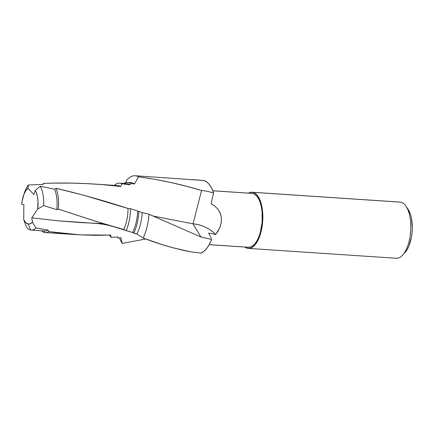 <?xml version="1.0" encoding="UTF-8"?>
<svg xmlns="http://www.w3.org/2000/svg" width="434" height="434" viewBox="0 0 434 434"><rect width="100%" height="100%" fill="white"/><g stroke="black" fill="none" stroke-linecap="round" stroke-linejoin="round"><path stroke-width="0.65" d="M209.21 244.678L248.432 247.288A27.022 12.006 -86.2 0 0 262.158 221.752A27.022 12.006 -86.2 0 0 252.577 193.428L212.812 190.781L252.577 193.428L254.85 194.351L256.944 196.266L258.783 199.108L260.291 202.765L261.414 207.094L262.103 211.933L262.109 222.382L260.302 232.521L258.8 236.98L256.966 240.799L254.872 243.832L252.599 245.959L250.239 247.103L247.874 247.223L209.226 244.646M251.975 193.363L252.577 193.428A27.022 12.006 -86.2 0 0 252.024 193.363L212.801 190.754M399.464 202.081A28.15 12.505 93.8 0 1 400.631 202.163A28.15 12.505 -86.2 0 0 400.05 202.092L252.094 192.24A28.15 12.505 93.8 0 1 252.675 192.311L400.631 202.163A28.15 12.505 93.8 0 1 405.991 206.199A28.15 12.505 93.8 0 1 410.656 231.007A28.15 12.505 93.8 0 1 402.741 254.975A28.15 12.505 93.8 0 1 395.727 258.192M247.776 248.34A28.15 12.505 93.8 0 1 244.939 247.054L247.776 248.34A28.15 12.505 93.8 0 0 248.357 248.411A28.15 12.505 93.8 0 0 262.657 221.812A28.15 12.505 93.8 0 0 252.675 192.311L255.046 193.266L257.226 195.262L259.141 198.224L260.709 202.032L262.597 211.586L262.603 222.468L260.72 233.025L259.152 237.669L257.243 241.651L255.062 244.809L252.696 247.027L250.239 248.221L247.776 248.34M248.357 248.411L396.307 258.263A28.15 12.505 -86.2 0 0 410.607 231.664A28.15 12.505 -86.2 0 0 400.631 202.163L252.675 192.311L250.217 192.43L248.53 193.13A28.15 12.505 93.8 0 1 252.094 192.24M31.215 230.091L44.604 230.98A24.293 10.79 -86.2 0 0 48.017 230.015L36.027 228.018L32.474 222.246A18.44 8.192 93.8 0 1 28.205 224.004L30.711 230.031A24.293 10.79 -86.2 0 0 36.027 228.018A24.293 10.79 93.8 0 1 31.215 230.091A24.293 10.79 93.8 0 1 30.711 230.031A24.293 10.79 93.8 0 1 26.398 226.987A24.293 10.79 -86.2 0 0 30.711 230.031L28.205 224.004L25.758 222.658L23.718 219.62L23.859 204.62L21.7 204.246L22.015 201.615L23.897 194.443L25.79 190.743L28.015 188.285L33.803 194.503L35.252 190.455L36.093 192.11L37.362 196.228L38.008 201.132L37.693 209.047L31.763 217.825L32.474 222.246L30.353 223.743L28.205 224.004A18.44 8.192 93.8 0 1 23.718 219.62L26.398 226.987L23.718 219.62L23.859 204.62L21.7 204.246A18.44 8.192 93.8 0 1 23.414 195.756A18.44 8.192 93.8 0 1 28.015 188.285L28.432 184.987L43.178 184.434L43.438 183.387L53.073 183.121L72.418 183.132L86.898 183.631L101.437 184.558L120.679 186.452L121.938 183.804L129.967 184.775L130.656 183.463L134.464 183.967L138.576 176.806L154.564 179.291L170.448 182.426L186.11 186.17L201.566 190.466L207.533 191.296L213.631 193.049A36.847 16.367 -86.2 0 0 204.034 180.522L135.169 175.737A36.847 16.367 93.8 0 1 138.576 176.806A36.847 16.367 -86.2 0 0 126.956 179.806A36.847 16.367 93.8 0 1 135.169 175.737M23.903 194.427A24.293 10.79 93.8 0 1 28.432 184.987L28.015 188.285L33.803 194.503L35.252 190.455L40.243 186.257L54.624 189.208L56.013 188.28C80.876 194.139 104.882 200.882 128.035 208.51L130.504 208.678L142.216 212.584L149.003 214.26L200.909 236.98L211.683 239.449L209.389 244.353L206.785 248.351L203.953 251.308L200.985 253.131L190.667 251.834C175.152 248.834 159.316 244.228 143.166 238.022L136.819 234.034L132.598 232.488L92.496 220.239L58.346 209.117L56.794 209.671L43.65 205.58L37.693 209.047L43.65 205.58A24.293 10.79 -86.2 0 0 40.243 186.257A24.293 10.79 93.8 0 1 43.65 205.58L56.794 209.671A24.293 10.79 -86.2 0 0 54.624 189.208A24.293 10.79 93.8 0 1 56.794 209.671L58.346 209.117A25.839 11.479 -86.2 0 0 56.013 188.28A25.839 11.479 93.8 0 1 58.346 209.117L95.643 221.237L123.679 229.521A25.839 11.479 -86.2 0 0 128.035 208.51A25.839 11.479 93.8 0 1 123.679 229.521L126.11 230.568A28.4 12.619 -86.2 0 0 130.504 208.678A28.4 12.619 93.8 0 1 126.11 230.568L132.598 232.488A28.4 12.619 -86.2 0 0 137.643 211.163A28.4 12.619 93.8 0 1 132.598 232.488L133.775 233.123A29.68 13.188 -86.2 0 0 138.864 211.363A29.68 13.188 93.8 0 1 133.775 233.123L136.819 234.034A29.68 13.188 -86.2 0 0 142.216 212.584A29.68 13.188 93.8 0 1 136.819 234.034L143.166 238.022A36.847 16.367 -86.2 0 0 149.003 214.26A36.847 16.367 93.8 0 1 143.166 238.022L161.231 244.315L173.047 247.792L190.667 251.834L200.985 253.131A36.847 16.367 -86.2 0 0 211.683 239.449L200.909 236.98L149.003 214.26L142.216 212.584L130.504 208.678L128.035 208.51L83.626 195.208L56.013 188.28L54.624 189.208L40.243 186.257L35.252 190.455A18.44 8.192 93.8 0 1 37.693 209.047L31.763 217.825L32.474 222.246L36.027 228.018L48.017 230.015L48.841 231.604L80.447 234.892L110.599 235.071L111.196 237.349A28.4 12.619 93.8 0 1 109.514 235.109A28.4 12.619 -86.2 0 0 111.196 237.349L117.63 236.937L117.891 238.016A29.68 13.188 93.8 0 1 117.164 236.975A29.68 13.188 -86.2 0 0 117.891 238.016L120.929 237.751L122.198 243.441A36.847 16.367 93.8 0 1 119.496 237.875A36.847 16.367 -86.2 0 0 122.198 243.441L145.748 238.988L122.198 243.441L120.929 237.751L117.891 238.016L117.63 236.937L111.196 237.349L110.599 235.071L95.491 235.331L80.447 234.892L64.617 233.644L48.841 231.604A25.839 11.479 93.8 0 1 45.304 232.581A25.839 11.479 93.8 0 1 44.767 232.516L44.116 230.948L44.767 232.516A25.839 11.479 -86.2 0 0 48.841 231.604L48.017 230.015A24.293 10.79 93.8 0 1 44.105 230.921M210.577 236.893L211.26 238.434M210.23 236.145L208.7 233.047L215.676 234.452L208.7 233.047L210.23 236.145M129.278 182.774A29.68 13.188 93.8 0 1 134.464 183.967L138.576 176.806C160.054 179.747 181.049 184.304 201.566 190.466L193.043 223.841C201.799 224.698 209.34 228.235 215.676 234.452L218.183 230.91L220.114 226.879L221.269 222.479L221.416 217.89L220.591 214.043L218.107 209.421L214.89 206.145L211.07 203.654L214.89 206.145L218.107 209.421L220.363 213.425L221.416 217.89L221.161 223.125L219.631 228.072L215.676 234.452A23.007 13.79 25.6 0 0 193.043 223.841L200.909 236.98L193.043 223.841L153.007 216.04L193.043 223.841L201.566 190.466L207.533 191.296L213.631 193.049L211.07 203.654L213.631 193.049L211.743 188.383L209.459 184.667L206.866 182.014L204.034 180.522L191.692 179.54M44.767 232.516A25.839 11.479 93.8 0 1 41.501 230.774A25.839 11.479 -86.2 0 0 44.767 232.516M126.956 179.806L125.659 182.6L126.956 179.806M123.69 183.436A29.68 13.188 93.8 0 1 127.596 182.416A29.68 13.188 93.8 0 1 130.656 183.463A29.68 13.188 -86.2 0 0 123.69 183.436M124.254 184.07A28.4 12.619 93.8 0 1 129.967 184.775L130.656 183.463L134.464 183.967A29.68 13.188 -86.2 0 0 130.997 182.638L127.596 182.416M114.267 185.378A28.4 12.619 93.8 0 1 119.659 183.17A28.4 12.619 93.8 0 1 121.938 183.804A28.4 12.619 -86.2 0 0 114.267 185.378M116.052 185.931A25.839 11.479 93.8 0 1 120.679 186.452L121.938 183.804L129.967 184.775A28.4 12.619 -86.2 0 0 126.853 183.647L119.659 183.17M42.467 184.45A25.839 11.479 93.8 0 1 43.438 183.387A25.839 11.479 -86.2 0 0 42.467 184.45M23.414 195.756L24.407 192.821A24.293 10.79 -86.2 0 1 28.432 184.987L43.178 184.434L43.438 183.387C69.218 182.41 94.965 183.43 120.679 186.452A25.839 11.479 -86.2 0 0 118.167 185.638L95.485 184.124M405.188 252.23L407.374 249.143L409.056 245.644L411.459 237.035L412.088 232.261L412.3 227.416L411.454 218.248L410.423 214.277L408.031 209.221M402.741 254.975L405.215 252.203A24.771 11.002 -86.2 0 0 412.175 231.11A24.771 11.002 -86.2 0 0 408.069 209.275L405.991 206.199M103.259 223.591L81.521 222.637L56.653 220.684L31.763 217.825L56.653 220.684L92.697 223.212C99.755 223.521 106.737 224.676 113.632 226.678M76.275 234.642L45.304 232.581"/></g></svg>

